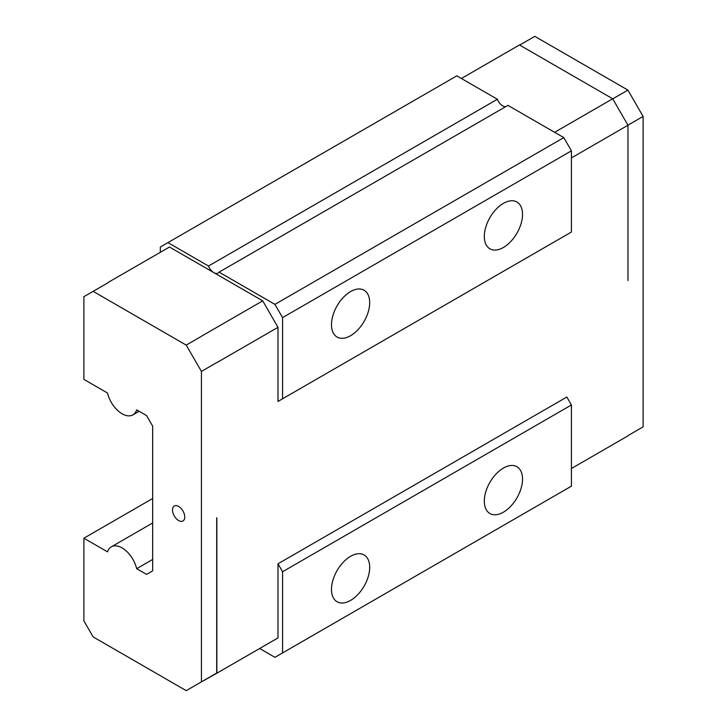 <?xml version="1.0" encoding="UTF-8"?>
<svg xmlns="http://www.w3.org/2000/svg" width="727" height="727" viewBox="0 0 727 727"><rect width="100%" height="100%" fill="white"/><g stroke="black" fill="none" stroke-linecap="round" stroke-linejoin="round"><path stroke-width="1.09" d="M178.651 520.559A8.642 4.989 -120 0 0 182.968 520.986A8.642 4.989 -120 0 0 184.294 514.062A8.642 4.989 -120 0 0 178.651 506.446A8.642 4.989 -120 0 0 174.326 506.019A8.642 4.989 -120 0 0 172.999 512.944A8.642 4.989 -120 0 0 178.651 520.559M136.676 568.687A21.61 12.477 60 0 0 122.1 547.913A21.61 12.477 60 0 0 111.295 546.849A21.61 12.477 60 0 0 107.523 551.857L83.896 538.207L83.896 620.903L93.129 636.897L186.23 690.65L201.424 681.881L201.424 371.424L186.23 345.107L93.129 291.354L83.896 296.689L83.896 379.385L107.523 393.025A21.61 12.477 -120 0 0 132.905 414.863A21.61 12.477 -120 0 0 136.676 409.855L146.554 415.562L152.67 426.149L152.67 570.859L146.554 574.385L136.676 568.687L152.67 559.454M186.23 345.107L201.506 336.283M201.424 371.424L216.701 362.6M83.896 538.207L152.67 498.504M93.129 291.354L108.405 282.53M201.424 681.881L216.701 673.057L201.506 681.826M216.855 362.619L277.987 327.323L262.711 300.851L213.802 272.616A8.642 4.989 60 0 1 208.504 266.027L167.946 242.609L160.313 247.026L160.313 252.314L169.482 247.026L108.341 282.321M216.701 517.824L216.701 673.057M216.855 517.915L216.855 673.211L201.361 681.917M201.57 336.147L262.711 300.851M627.919 435.646L643.104 426.876L643.104 116.42L627.91 90.103L534.808 36.35L519.678 45.083M167.946 242.609L456.801 75.844L497.359 99.263A8.642 4.989 60 0 0 502.657 105.842A8.642 4.989 60 0 0 505.71 106.66M627.974 280.558L627.974 125.253L612.697 98.781L519.469 44.965L461.391 78.489M566.842 234.676L277.987 401.44L282.576 398.796L282.576 317.617L274.933 304.377L219.091 272.143A8.642 4.989 60 0 1 218.127 273.043A8.642 4.989 60 0 1 213.802 272.616L169.482 247.026M627.974 125.253L571.431 157.904M277.987 401.44L277.987 327.323M216.855 673.211L277.987 637.924L277.987 563.798L566.842 397.033L571.431 404.975L571.431 486.154L274.933 657.335L259.648 648.511M627.974 435.855L571.431 468.506M277.987 637.924L262.711 646.748M643.104 116.42L627.937 125.18M627.91 90.103L612.743 98.863M208.504 266.027L497.359 99.263M612.697 98.781L554.619 132.314M219.091 272.143L507.946 105.37L563.788 137.612L571.431 150.843L571.431 232.022L282.576 398.796M277.987 563.798L282.576 571.74L571.431 404.975M282.576 571.74L282.576 652.919M274.933 304.377L563.788 137.612M503.42 203.351A27.017 15.594 120 0 0 485.772 227.151A27.017 15.594 120 0 0 489.907 248.807A27.017 15.594 120 0 0 503.42 247.471A27.017 15.594 120 0 0 521.068 223.662A27.017 15.594 120 0 0 516.924 202.006A27.017 15.594 120 0 0 503.42 203.351M350.587 291.582A27.017 15.594 120 0 0 332.939 315.391A27.017 15.594 120 0 0 337.074 337.037A27.017 15.594 120 0 0 350.587 335.701A27.017 15.594 120 0 0 368.235 311.892A27.017 15.594 120 0 0 364.091 290.246A27.017 15.594 120 0 0 350.587 291.582M282.576 317.617L571.431 150.843M503.42 468.061A27.017 15.594 120 0 0 485.772 491.87A27.017 15.594 120 0 0 489.907 513.516A27.017 15.594 120 0 0 503.42 512.181A27.017 15.594 120 0 0 521.068 488.371A27.017 15.594 120 0 0 516.924 466.725A27.017 15.594 120 0 0 503.42 468.061M350.587 556.3A27.017 15.594 120 0 0 332.939 580.11A27.017 15.594 120 0 0 337.074 601.756A27.017 15.594 120 0 0 350.587 600.42A27.017 15.594 120 0 0 368.235 576.611A27.017 15.594 120 0 0 364.091 554.965A27.017 15.594 120 0 0 350.587 556.3M132.905 414.863L139.13 411.273M111.295 546.849L152.67 522.958"/></g></svg>
